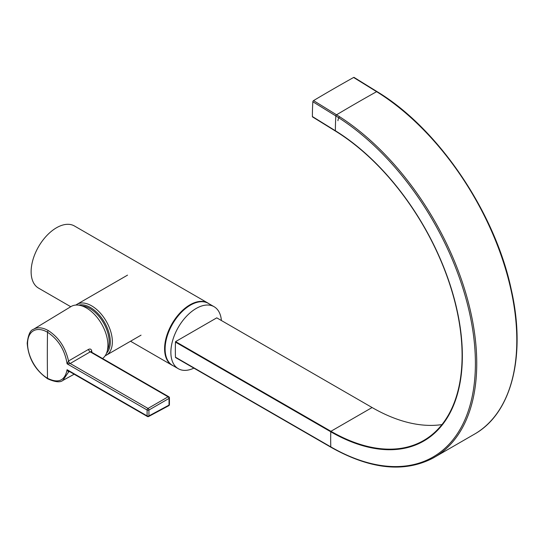 <?xml version="1.0" encoding="UTF-8"?>
<svg xmlns="http://www.w3.org/2000/svg" width="544" height="544" viewBox="0 0 544 544"><rect width="100%" height="100%" fill="white"/><g stroke="black" fill="none" stroke-linecap="round" stroke-linejoin="round"><path stroke-width="0.82" d="M70.747 306.714L38.556 288.13A35.877 20.713 -60 0 1 31.124 271.708A35.877 20.713 -60 0 1 46.791 235.6A35.877 20.713 -60 0 1 74.44 225.984L207.91 303.042A35.877 20.713 -60 0 1 209.073 303.81M173.278 365.813A35.877 20.713 -60 0 1 172.026 365.187A35.877 20.713 -60 0 1 164.594 348.765A35.877 20.713 -60 0 1 180.261 312.657A35.877 20.713 -60 0 1 207.91 303.042M221.394 320.518A35.795 20.665 120 0 0 214.078 306.7A35.795 20.665 120 0 0 186.49 316.288A35.795 20.665 120 0 0 170.87 352.315A35.795 20.665 120 0 0 178.282 368.703A35.795 20.665 120 0 0 193.895 368.132M214.078 306.7L208.325 303.375A35.795 20.665 120 0 0 180.737 312.97A35.795 20.665 120 0 0 165.111 348.996A35.795 20.665 120 0 0 172.53 365.384L178.282 368.703M106.515 353.219A28.098 16.225 -120 0 0 110.017 345.658A28.098 16.225 -120 0 0 100.939 317.043A28.098 16.225 -120 0 0 78.771 305.157M313.548 100.599A1627.199 906.107 -58.3 0 1 353.614 77.472A0.979 0.544 -58.3 0 1 354.096 77.432A0.979 0.544 -58.3 0 0 353.614 77.472A1627.199 906.107 -58.3 0 0 313.548 100.599A0.979 0.544 -58.3 0 0 312.848 101.748A0.979 0.544 -58.3 0 1 313.548 100.599L336.546 114.804A1627.199 906.107 -58.3 0 1 376.611 91.678L353.614 77.472L376.611 91.678A0.979 0.544 -58.3 0 1 377.094 91.637L354.096 77.432L377.094 91.637C438.301 128.418 495.203 212.486 511.353 289.932C526.068 355.137 512.02 412.168 475.517 433.548A205.435 118.606 -120 0 0 506.369 271.789A205.435 118.606 -120 0 0 376.611 91.678A0.979 0.544 -58.3 0 1 377.094 91.637C438.301 128.418 495.203 212.486 511.353 289.932C526.068 355.137 512.02 412.168 475.517 433.548A205.435 118.606 -120 0 0 506.369 271.789A205.435 118.606 -120 0 0 376.611 91.678A1627.199 906.107 -58.3 0 0 336.546 114.804L313.548 100.599M335.505 131.104L312.508 116.899A0.979 0.544 -58.3 0 1 312.392 116.545A244.079 135.918 -58.3 0 1 312.848 101.748A244.079 135.918 -58.3 0 0 312.392 116.545A0.979 0.544 -58.3 0 0 312.508 116.899L335.505 131.104A0.979 0.544 -58.3 0 1 335.39 130.75L312.392 116.545L335.39 130.75A244.079 135.918 -58.3 0 1 335.845 115.954A0.979 0.544 -58.3 0 1 336.546 114.804A205.435 118.606 -120 0 1 466.963 297.221A205.435 118.606 -120 0 1 432.922 458.143A205.435 118.606 -120 0 0 466.963 297.221A205.435 118.606 -120 0 0 336.546 114.804A0.979 0.544 -58.3 0 0 335.845 115.954L312.848 101.748L335.845 115.954A204.496 118.068 -120 0 1 475.381 366.289A204.496 118.068 -120 0 1 330.8 446.876A0.979 0.564 120 0 0 331.004 447.29C370.233 469.35 404.206 472.967 432.922 458.143L475.517 433.548L432.922 458.143C404.206 472.967 370.233 469.35 331.004 447.29L175.671 357.612A0.979 0.564 120 0 1 175.467 357.197A0.979 0.564 120 0 0 175.671 357.612L331.004 447.29A0.979 0.564 120 0 1 330.8 446.876L175.467 357.197A244.079 140.923 120 0 1 175.467 342.122A244.079 140.923 120 0 0 175.467 357.197L330.8 446.876A204.496 118.068 -120 0 0 475.381 366.289A204.496 118.068 -120 0 0 335.845 115.954A244.079 135.918 -58.3 0 0 335.39 130.75A186.034 107.406 -120 0 1 462.325 358.496A186.034 107.406 -120 0 1 330.8 431.8A244.079 140.923 120 0 0 330.8 446.876A244.079 140.923 120 0 1 330.8 431.8L175.467 342.122A0.979 0.564 120 0 1 175.596 341.612A0.979 0.564 120 0 0 175.467 342.122L330.8 431.8A186.034 107.406 -120 0 0 462.325 358.496A186.034 107.406 -120 0 0 335.39 130.75A0.979 0.544 -58.3 0 0 335.505 131.104A185.497 107.1 -120 0 1 452.968 294.78A185.497 107.1 -120 0 1 423.681 440.484A185.497 107.1 -120 0 0 452.968 294.78A185.497 107.1 -120 0 0 335.505 131.104M372.096 407.531A185.497 107.1 -120 0 0 441.946 424.592A185.497 107.1 -120 0 1 372.096 407.531L216.764 317.846L175.596 341.612L330.929 431.29A185.497 107.1 -120 0 0 423.681 440.484A185.497 107.1 -120 0 1 330.929 431.29L175.596 341.612L216.764 317.846L372.096 407.531L330.929 431.29A0.979 0.564 120 0 0 330.8 431.8A0.979 0.564 120 0 1 330.929 431.29L372.096 407.531M48.409 330.657A1.299 0.755 -60 0 0 47.505 332.221A1594.654 920.679 -60 0 0 47.505 378.277C58.385 383.629 64.913 380.766 67.089 369.702L147.104 415.895A1.299 0.755 120 0 0 147.376 416.493A1.299 1.299 0 0 0 148.641 416.514A1.299 0.748 61.7 0 0 148.934 415.902L169.028 405.096L169.028 398.419L148.934 410.02L148.934 415.902A1.299 0.755 179.9 0 1 147.104 415.895L147.104 410.006L67.089 363.814L68.524 360.998A2.441 1.36 -120.1 0 0 70.196 363.501L67.089 363.814C64.913 350.064 58.385 339.538 47.505 332.221A28.2 16.279 -120 0 0 27.567 343.733A28.2 16.279 -120 0 0 47.505 378.277A1.299 0.755 120 0 0 47.777 378.855C35.251 370.246 28.39 358.367 27.2 343.216C28.2 334.784 30.294 330.154 33.49 329.304A29.478 17.02 60 0 1 48.409 330.657C58.84 337.498 65.545 347.609 68.524 360.992L88.543 349.377C90.222 348.609 91.29 349.132 91.746 350.941A2.441 1.217 -5.9 0 0 91.712 350.962A2.441 1.217 -5.9 0 0 90.998 351.852M90.998 351.948L90.236 351.846L70.196 363.501L148.009 408.428L168.103 396.828L90.222 351.859A2.441 1.367 -120.2 0 1 88.543 349.377M148.934 410.02A1.299 0.748 -179.9 0 1 147.104 410.006A1.299 0.755 120 0 1 148.009 408.428A1.299 0.728 60 0 1 148.934 410.02M33.49 329.304L71.019 306.558A30.416 17.564 60 0 1 94.52 314.466A30.416 17.564 60 0 1 107.923 345.202A30.416 17.564 60 0 1 102.558 358.523M69.516 371.538L68.524 372.076L62.88 380.406C60.228 382.65 55.189 382.133 47.777 378.855M68.524 360.998L68.524 360.992A2.441 1.367 -120.2 0 0 70.203 363.501M68.524 372.076A2.441 1.408 61.7 0 1 69.013 371.375A2.441 1.414 61.6 0 0 68.524 372.076L67.089 369.702L68.938 371.205L147.376 416.493M141.039 335.165L106.277 355.232A29.369 16.959 -120 0 0 112.057 345.685A29.369 16.959 -120 0 0 101.143 314.017A29.369 16.959 -120 0 0 76.908 304.361L75.854 305.055M107.44 350.152A27.282 15.749 -120 0 0 108.895 345.542A27.282 15.749 -120 0 0 101.667 319.947A27.282 15.749 -120 0 0 81.886 305.891M337.96 120.72A4.882 2.72 -58.3 0 1 339.517 116.681M91.746 350.941A30.029 17.34 60 0 1 91.861 352.342M169.422 397.875A1.299 0.755 180 0 1 169.041 398.412A1.299 0.755 180 0 1 169.028 398.419A1.299 0.728 60 0 0 168.103 396.828A1.299 0.755 120 0 1 168.123 396.814A1.299 0.755 120 0 1 168.776 396.753A1.299 1.299 0 0 1 169.422 397.875L169.422 404.559A1.299 0.755 180 0 1 169.041 405.09A1.299 0.755 180 0 1 169.028 405.096A1.299 0.748 61.7 0 1 168.735 405.708L148.641 416.514M130.533 341.231L172.026 365.187M127.534 275.135L76.908 304.361M105.148 355.796L106.277 355.232M406.266 199.342C418.805 216.764 429.488 235.266 438.308 254.837C429.488 235.266 418.805 216.764 406.266 199.342M91.1 351.907L168.776 396.753M62.914 380.392L74.154 374.218M168.735 405.708A1.299 1.299 0 0 0 169.422 404.559"/></g></svg>
